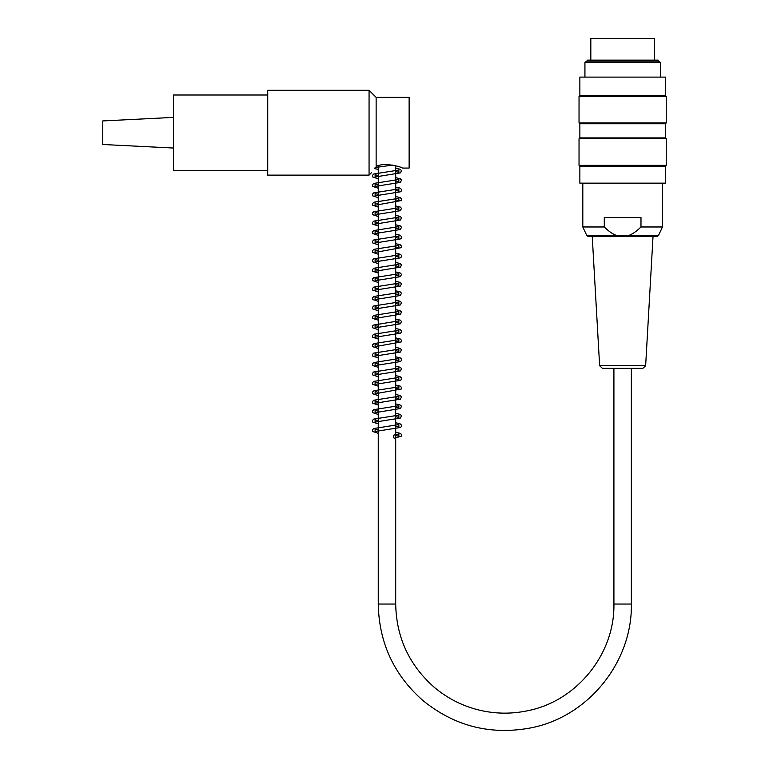 <?xml version="1.0" encoding="UTF-8"?>
<svg xmlns="http://www.w3.org/2000/svg" width="769" height="769" viewBox="0 0 769 769"><rect width="100%" height="100%" fill="white"/><g stroke="black" fill="none" stroke-linecap="round" stroke-linejoin="round"><path stroke-width="1.15" d="M173.467 148.032L102.767 144.495L102.767 120.935L173.467 117.397M394.42 438.195A1.653 0.952 -90 0 0 394.487 438.195A1.653 0.952 -90 0 0 395.362 436.417A1.653 0.952 -90 0 0 394.343 434.908A1.653 0.952 -90 0 0 393.468 436.619A1.653 0.952 -90 0 0 394.42 438.195M660.34 76.631L660.34 62.327L584.93 62.327L584.93 76.631M658.168 61.078L587.093 61.078L587.093 60.126L658.168 60.126L658.168 61.078L660.34 62.327M622.63 165.354L666.233 165.354L666.233 138.728L579.038 138.728L579.038 165.354L622.63 165.354M622.63 122.934L666.233 122.934L666.233 96.308L579.038 96.308L579.038 122.934L622.63 122.934M579.864 77.102L665.406 77.102L579.864 77.102L579.864 95.481L665.406 95.481L665.406 77.102M665.406 183.147L579.864 183.147L665.406 183.147L665.406 166.181L666.233 165.354M579.864 183.147L579.864 166.181L665.406 166.181M665.406 123.761L665.406 137.901L579.864 137.901L579.864 123.761L665.406 123.761L666.233 122.934M645.643 365.708L642.826 368.37L602.444 368.37L599.628 365.708L645.643 365.708L653.035 236.4M628.369 235.593L658.447 235.593L657.168 236.4L588.102 236.4L586.824 235.593L628.369 235.593C632.233 234.314 636.444 231.44 640.981 226.98L662.465 226.98L662.465 183.618M640.981 226.98L640.981 217.55L604.29 217.55L604.29 226.98C608.827 231.44 613.037 234.314 616.901 235.593M586.824 235.593L582.806 226.98L604.29 226.98M590.823 60.126L590.823 38.45L654.448 38.45L654.448 60.126M376.137 166.364C384.875 161.855 403.014 167.421 402.293 168.065C403.014 167.421 384.875 161.855 376.137 166.364C370.427 174.236 370.427 174.236 376.137 166.364L376.137 97.365L369.062 90.3L369.062 175.13L267.727 175.13L267.727 90.3L369.062 90.3M402.293 168.065L409.127 168.065L409.127 97.365L376.137 97.365M267.727 95.01L173.467 95.01L173.467 170.42L267.727 170.42M613.912 368.37L613.912 604.04L631.359 604.04L631.359 368.37M613.912 604.04C614.844 654.342 576.375 701.588 526.928 710.883C510.424 714.247 494.006 713.863 477.674 709.72C461.362 705.481 446.789 697.906 433.947 687.005C409.089 664.925 396.333 637.27 395.699 604.04L378.252 604.04C379.002 642.586 393.786 674.663 422.614 700.261C454.296 726.119 490.247 735.347 530.466 727.955C587.814 717.169 632.426 662.378 631.359 604.04M392.651 165.075L375.099 167.565M374.503 168.613L378.252 169.363M377.56 165.931L378.252 166.046M395.699 168.267L399.918 169.18L401.447 170.468L400.591 172.833L375.109 176.995L375.099 174.765L378.252 175.476M395.699 171.583L398.851 172.285L398.851 170.055L373.753 174.005L372.427 175.399L372.734 176.985L378.252 178.793M395.699 177.687L400.197 178.716L401.524 180.109L400.351 182.397L375.099 186.425L375.099 184.195L378.252 184.906M395.699 181.003L398.842 181.705L398.851 179.475L373.744 183.435L372.427 184.82L372.734 186.415L378.252 188.222M395.699 187.117L399.918 188.03L401.485 189.424L401.216 191.125L400.341 191.827L375.109 195.845L375.099 193.615L378.252 194.326M395.699 190.433L398.851 191.135L398.851 188.905L373.753 192.856L372.427 194.249L372.734 195.845L378.252 197.643M395.699 196.547L400.197 197.575L401.524 198.969L401.216 200.555L375.099 205.275L375.099 203.045L378.252 203.756M395.699 199.863L398.851 200.565L398.851 198.335L374.032 202.17L372.465 203.564L372.734 205.265L378.252 207.072M395.699 205.967L400.245 207.024L401.524 208.409L400.313 210.696L375.099 214.705L375.099 212.475L378.252 213.186M395.699 215.397L399.918 216.31L401.447 217.598L400.591 219.963L375.109 224.125L375.099 221.895L378.252 222.606M395.699 218.713L398.851 219.415L398.851 217.185L373.753 221.136L372.427 222.529L372.734 224.125L378.252 225.923M395.699 224.827L400.197 225.855L401.524 227.249L400.351 229.527L375.099 233.555L375.099 231.325L378.252 232.036M395.699 228.143L398.842 228.845L398.851 226.605L373.744 230.565L372.427 231.959L372.734 233.545L378.252 235.352M395.699 234.247L399.918 235.16L401.485 236.564L401.216 238.255L400.341 238.957L375.109 242.975L375.099 240.745L378.252 241.456M395.699 237.563L398.851 238.265L398.851 236.035L373.753 239.986L372.427 241.389L372.734 242.975L378.252 244.782M395.699 243.677L400.197 244.705L401.524 246.099L401.216 247.685L375.099 252.405L375.099 250.175L378.252 250.886M395.699 246.993L398.851 247.695L398.851 245.465L374.032 249.3L372.465 250.704L372.734 252.395L378.252 254.203M395.699 256.423L398.842 257.115L398.851 254.885L373.753 258.845L372.427 260.239L372.734 261.825L378.252 263.632M395.699 253.097L400.659 254.385L401.553 255.644L401.13 257.221L400.111 257.923L375.099 261.835L375.099 259.605L378.252 260.316M395.699 262.527L399.918 263.44L401.447 264.728L400.591 267.103L375.109 271.255L375.099 269.025L378.252 269.736M395.699 265.843L398.851 266.545L398.851 264.315L373.753 268.266L372.427 269.659L372.734 271.255L378.252 273.053M395.699 271.957L400.197 272.985L401.524 274.379L400.351 276.657L375.099 280.685L375.099 278.455L378.252 279.166M395.699 275.273L398.842 275.975L398.851 273.745L373.744 277.696L372.427 279.089L372.734 280.675L378.252 282.483M395.699 284.693L398.851 285.395L398.851 283.175L373.753 287.125L372.427 288.519L372.734 290.105L378.252 291.912M395.699 281.377L400.14 282.377L401.524 283.819L400.313 286.106L375.109 290.115L375.099 287.885L378.252 288.596M395.699 290.807L400.159 291.826L401.495 293.229L400.313 295.527L375.099 299.545L375.099 297.315L378.252 298.016M395.699 294.123L398.813 294.815L398.823 292.604L374.032 296.43L372.465 297.834L372.734 299.535L378.252 301.333M395.699 300.237L400.197 301.265L401.524 302.659L400.351 304.937L375.099 308.965L375.099 306.735L378.252 307.446M395.699 303.553L398.842 304.255L398.851 302.025L373.753 305.975L372.427 307.369L372.734 308.955L378.252 310.763M395.699 309.657L399.918 310.57L401.447 311.858L400.591 314.233L375.109 318.395L375.099 316.165L378.252 316.876M395.699 312.973L398.851 313.685L398.851 311.445L373.753 315.405L372.427 316.799L372.734 318.385L378.252 320.192M395.699 319.087L400.197 320.115L401.524 321.509L400.351 323.797L375.099 327.825L375.099 325.585L378.252 326.296M395.699 328.517L399.918 329.43L401.485 330.824L401.216 332.525L400.341 333.227L375.109 337.245L375.099 335.015L378.252 335.726M395.699 331.833L398.851 332.535L398.851 330.305L373.753 334.255L372.427 335.649L372.734 337.235L378.252 339.042M395.699 337.937L400.197 338.966L401.524 340.359L401.216 341.945L375.099 346.675L375.099 344.445L378.252 345.146M395.699 341.253L398.851 341.955L398.851 339.725L374.032 343.57L372.465 344.964L372.734 346.665L378.252 348.472M395.699 347.367L400.197 348.395L401.524 349.789L400.351 352.077L375.099 356.095L375.099 353.865L378.252 354.576M395.699 350.683L398.842 351.385L398.851 349.155L373.753 353.106L372.427 354.499L372.734 356.085L378.252 357.893M395.699 356.787L400.611 358.037L401.553 359.334L401.13 360.911L400.091 361.622L375.109 365.525L375.099 363.295L378.252 364.006M395.699 366.217L400.197 367.246L401.524 368.639L400.351 370.927L375.099 374.955L375.099 372.725L378.252 373.426M395.699 369.533L398.842 370.235L398.851 368.005L373.744 371.965L372.427 373.349L372.734 374.945L378.252 376.752M395.699 375.647L399.918 376.56L401.485 377.954L401.216 379.655L400.341 380.357L375.109 384.375L375.099 382.145L378.252 382.856M395.699 385.067L400.197 386.105L401.524 387.489L401.216 389.076L375.099 393.805L375.099 391.575L378.252 392.286M395.699 388.393L398.851 389.095L398.851 386.865L374.032 390.7L372.465 392.094L372.734 393.795L378.252 395.602M395.699 394.497L400.197 395.526L401.524 396.919L400.351 399.207L375.099 403.235L375.099 400.995L378.252 401.706M395.699 397.813L398.842 398.515L398.851 396.285L373.753 400.245L372.427 401.629L372.734 403.216L378.252 405.023M395.699 403.927L399.918 404.84L401.447 406.128L400.591 408.493L375.109 412.655L375.099 410.425L378.252 411.136M395.699 407.243L398.851 407.945L398.851 405.715L373.753 409.666L372.427 411.059L372.734 412.645L378.252 414.453M395.699 413.347L400.197 414.376L401.524 415.769L400.351 418.057L375.099 422.085L375.099 419.855L378.252 420.566M395.699 416.663L398.842 417.365L398.851 415.135L373.744 419.095L372.427 420.489L372.734 422.075L378.252 423.882M395.699 422.777L399.918 423.69L401.485 425.084L401.216 426.785L400.341 427.487L375.109 431.505L375.099 429.275L378.252 429.986M395.699 435.523L398.851 436.225L398.851 433.995L394.343 434.908M394.487 438.195L401.207 436.225L401.553 434.754L400.678 433.495L395.699 432.207M378.252 216.502L372.744 214.705L372.427 213.119L373.696 211.735L398.851 207.755L398.842 209.985L395.699 209.283M378.252 329.613L372.744 327.825L372.398 326.344L373.273 325.095L398.851 320.875L398.842 323.105L395.699 322.403M378.252 367.322L372.744 365.535L372.427 363.939L373.705 362.555L398.851 358.585L398.851 360.815L395.699 360.113M378.252 386.173L372.744 384.385L372.427 382.799L373.705 381.414L398.851 377.435L398.851 379.665L395.699 378.963M378.252 433.303L372.744 431.515L372.427 429.929L373.705 428.544L398.851 424.565L398.851 426.795L395.699 426.093M378.252 165.748L378.252 604.04M395.699 165.748L395.699 604.04M579.864 95.481L579.038 96.308M665.406 95.481L666.233 96.308M579.864 123.761L579.038 122.934M579.864 137.901L579.038 138.728M665.406 137.901L666.233 138.728M579.864 166.181L579.038 165.354M587.093 61.078L584.93 62.327M599.628 365.708L592.236 236.4M658.447 235.593L662.465 226.98M582.806 226.98L582.806 183.618M371.658 172.544L369.062 175.13"/></g></svg>

